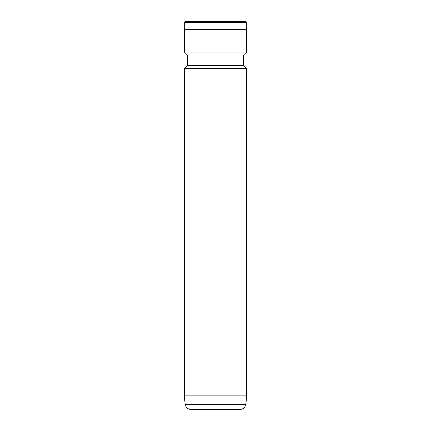 <?xml version="1.0" encoding="UTF-8"?>
<svg xmlns="http://www.w3.org/2000/svg" width="431" height="431" viewBox="0 0 431 431"><rect width="100%" height="100%" fill="white"/><g stroke="black" fill="none" stroke-linecap="round" stroke-linejoin="round"><path stroke-width="0.65" d="M185.325 404.634L245.675 404.634A5.819 5.819 0 0 1 239.948 409.45L191.052 409.45A5.819 5.819 0 0 1 185.325 404.634A58.185 58.185 0 0 1 184.468 395.873L246.532 395.873L246.532 68.583L184.468 68.583L184.468 395.873M245.675 404.634A58.185 58.185 0 0 0 246.532 395.873M184.468 68.583L187.377 65.674L243.623 65.674L246.532 68.583M243.623 65.674L243.623 55.006L246.532 52.097L246.532 29.308L184.468 29.308L184.468 52.097L246.532 52.097M187.377 65.674L187.377 55.006L243.623 55.006M187.377 55.006L184.468 52.097M246.338 29.308L246.338 22.326L184.662 22.326L184.662 29.308M184.662 22.326L185.438 21.55L245.562 21.55L246.338 22.326"/></g></svg>
